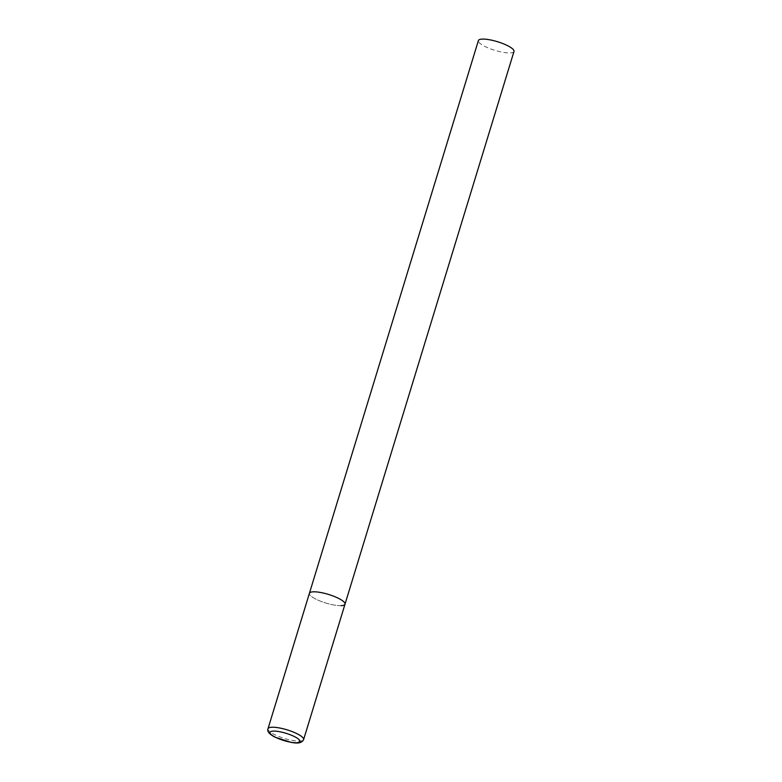 <?xml version="1.0" encoding="UTF-8"?>
<svg xmlns="http://www.w3.org/2000/svg" width="782" height="782" viewBox="0 0 782 782"><rect width="100%" height="100%" fill="white"/><g stroke="black" fill="none" stroke-linecap="round" stroke-linejoin="round"><path stroke-width="0.59" stroke-dasharray="3.91 2.93" d="M341.108 605.669A18.612 4.506 17 0 1 320.659 601.241A18.612 4.506 17 0 1 309.408 593.303A18.612 4.506 -163 0 0 316.016 599.198A18.612 4.506 -163 0 0 334.315 605.092A18.612 4.506 -163 0 0 345.009 604.183M513.989 51.465A18.612 4.506 17 0 1 510.099 52.951A18.612 4.506 17 0 1 489.64 48.513A18.612 4.506 17 0 1 478.389 40.586M268.011 728.716A18.612 4.506 -163 0 0 274.619 734.611A18.612 4.506 -163 0 0 292.918 740.505A18.612 4.506 -163 0 0 303.612 739.606"/><path stroke-width="1.17" d="M345.009 604.183L513.989 51.465A18.612 4.506 17 0 0 502.748 43.528A18.612 4.506 17 0 0 482.289 39.1A18.612 4.506 17 0 0 478.389 40.586L268.011 728.716A18.612 4.506 -163 0 1 278.695 727.817A18.612 4.506 -163 0 1 297.004 733.712A18.612 4.506 -163 0 1 303.612 739.606L345.009 604.183A18.612 4.506 -163 0 0 338.401 598.289A18.612 4.506 -163 0 0 320.102 592.404A18.612 4.506 -163 0 0 309.408 593.303A18.612 4.506 17 0 1 313.308 591.818A18.612 4.506 17 0 1 333.758 596.255A18.612 4.506 17 0 1 345.009 604.183A18.612 4.506 17 0 1 341.108 605.669M275.557 737.309A15.64 3.783 -163 0 0 296.642 742.744A15.64 3.783 -163 0 0 294.364 736.546A15.64 3.783 -163 0 0 273.28 731.111A15.64 3.783 -163 0 0 275.557 737.309M303.612 739.606C301.236 744.181 295.313 743.027 291.383 742.441L275.078 737.211C269.252 734.151 266.887 731.317 268.011 728.716"/></g></svg>
